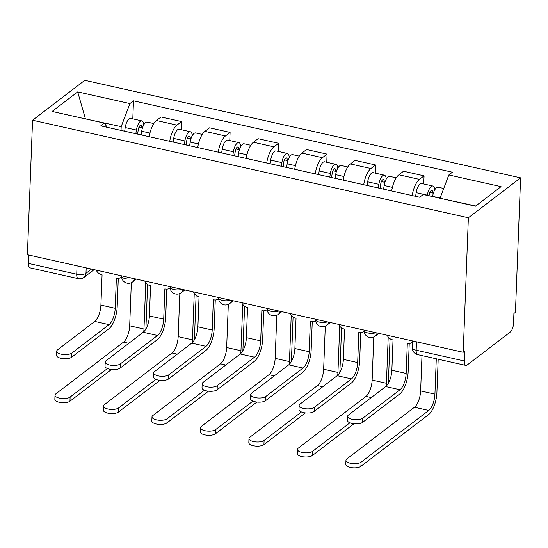 <?xml version="1.0" encoding="UTF-8"?>
<svg xmlns="http://www.w3.org/2000/svg" width="548" height="548" viewBox="0 0 548 548"><rect width="100%" height="100%" fill="white"/><g stroke="black" fill="none" stroke-linecap="round" stroke-linejoin="round"><path stroke-width="0.82" d="M463.204 352.268L464.725 351.104L464.348 360.981A6.925 2.719 102.6 0 0 465.875 365.413A6.925 2.719 102.6 0 0 467.149 365.03L510.243 332.088A6.925 2.719 102.6 0 0 513.531 323.382L513.908 313.504L515.435 312.339L520.6 177.847L84.796 80.303L32.565 120.231L468.369 217.775L463.204 352.268L27.4 254.724L32.565 120.231M77.049 265.835L76.727 274.219A6.925 2.719 -77.4 0 0 78.254 278.651L30.078 267.869A6.925 2.719 -77.4 0 1 28.544 263.437L76.727 274.219A6.925 2.699 2.2 0 0 85.988 273.288L91.502 269.068M28.866 255.053L28.544 263.437M520.6 177.847L468.369 217.775M412.212 195.574A15.933 6.254 -77.4 0 1 419.419 179.388L424.063 175.84L403.547 171.243L398.903 174.791A15.933 6.254 102.6 0 0 391.697 190.985M423.748 183.984L424.063 175.84M363.721 184.717A15.933 6.254 -77.4 0 1 370.928 168.531L375.572 164.982L355.056 160.393L350.412 163.941A15.933 6.254 102.6 0 0 343.206 180.128M375.257 173.134L375.572 164.982M315.23 173.867A15.933 6.254 -77.4 0 1 322.43 157.68L327.074 154.132L306.558 149.536L301.914 153.084A15.933 6.254 102.6 0 0 294.714 169.277M326.766 162.277L327.074 154.132M266.732 163.009A15.933 6.254 -77.4 0 1 273.938 146.823L278.583 143.275L258.067 138.685L253.423 142.233A15.933 6.254 102.6 0 0 246.216 158.42M278.274 151.426L278.583 143.275M218.241 152.159A15.933 6.254 -77.4 0 1 225.447 135.972L230.091 132.424L209.576 127.828L204.931 131.376A15.933 6.254 102.6 0 0 197.725 147.57M229.783 140.569L230.091 132.424M169.75 141.302A15.933 6.254 -77.4 0 1 176.956 125.115L181.6 121.567L161.085 116.977L156.44 120.526A15.933 6.254 102.6 0 0 149.234 136.712M181.292 129.718L181.6 121.567M475.746 205.986L440.106 198.28M440.119 198.013L448.839 174.956L501.057 186.642L475.479 206.199L423.255 194.513L419.679 197.246L100.75 125.862L104.332 123.122L52.108 111.436L77.693 91.879L129.91 103.572L121.19 126.629L85.173 118.834M448.839 174.956L452.415 172.216L133.493 100.832L129.91 103.572M85.433 118.895L77.693 91.879M121.046 130.403L121.19 126.629M132.794 118.861L133.493 100.832M107.223 127.307L104.332 123.122M409.233 343.411L408.137 371.921A17.488 6.871 -77.4 0 1 399.828 393.896L362.598 422.35A7.967 3.103 -177.8 0 1 353.597 423.714A7.967 3.103 -177.8 0 1 347.487 420.446L347.651 416.302A7.967 3.103 2.2 0 0 353.755 419.569A7.967 3.103 2.2 0 0 362.755 418.213L399.992 389.751A12.988 5.103 102.6 0 0 406.157 373.435L407.322 343.158L407.787 343.26A6.925 5.768 -127.4 0 0 412.24 342.39A6.925 5.768 -127.4 0 0 412.5 342.178L412.24 342.39M399.992 389.751L385.689 386.552L348.459 415.007A7.967 3.103 2.2 0 0 347.651 416.302M387.203 335.26A6.925 5.768 -127.4 0 0 392.56 339.849L393.026 339.959L391.861 370.236A12.988 5.103 102.6 0 1 385.689 386.552M438.188 359.214L436.907 392.621A17.488 6.871 -77.4 0 1 428.598 414.596L360.906 466.334A7.967 3.103 -177.8 0 1 351.905 467.697A7.967 3.103 -177.8 0 1 345.802 464.43L345.959 460.286A7.967 3.103 2.2 0 0 352.063 463.553A7.967 3.103 2.2 0 0 361.07 462.19L428.755 410.452A12.988 5.103 102.6 0 0 434.927 394.135L436.283 358.789M421.981 355.59L420.624 390.936A12.988 5.103 102.6 0 1 414.452 407.253L346.768 458.991A7.967 3.103 2.2 0 0 345.959 460.286M432.598 196.602L432.639 196.362A8.658 3.398 -77.4 0 1 438.119 187.204L443.729 188.457M429.07 195.807L429.221 194.807A4.158 1.63 -77.4 0 1 431.851 190.416A4.158 1.63 -77.4 0 1 432.769 193.074L433.365 193.204M427.317 195.417L427.351 195.177A8.658 3.398 -77.4 0 1 432.838 186.019A8.658 3.398 -77.4 0 1 434.728 189.951M415.603 196.335L416.165 192.677A8.658 3.398 -77.4 0 1 421.645 183.512L432.838 186.019M429.885 192.423L432.769 193.074L433.626 192.417M360.742 332.554L359.646 361.064A17.488 6.871 -77.4 0 1 351.337 383.038L314.107 411.5A7.967 3.103 -177.8 0 1 305.099 412.863A7.967 3.103 -177.8 0 1 298.996 409.596L299.153 405.452A7.967 3.103 2.2 0 0 305.263 408.719A7.967 3.103 2.2 0 0 314.264 407.356L351.494 378.894A12.988 5.103 102.6 0 0 357.666 362.577L358.83 332.3L359.296 332.41A6.925 5.768 -127.4 0 0 363.749 331.54A6.925 5.768 -127.4 0 0 364.064 331.273M351.494 378.894L337.198 375.695L299.968 404.157A7.967 3.103 2.2 0 0 299.153 405.452M338.712 324.402A6.925 5.768 -127.4 0 0 344.062 328.999L344.534 329.101L343.37 359.378A12.988 5.103 102.6 0 1 337.198 375.695M312.25 321.703L311.154 350.213A17.488 6.871 -77.4 0 1 302.845 372.188L265.616 400.643A7.967 3.103 -177.8 0 1 256.608 402.006A7.967 3.103 -177.8 0 1 250.505 398.739L250.662 394.594A7.967 3.103 2.2 0 0 256.772 397.862A7.967 3.103 2.2 0 0 265.773 396.505L303.003 368.044A12.988 5.103 102.6 0 0 309.175 351.727L310.339 321.45L310.805 321.553A6.925 5.768 -127.4 0 0 315.258 320.683A6.925 5.768 -127.4 0 0 315.573 320.416M303.003 368.044L288.707 364.845L251.477 393.3A7.967 3.103 2.2 0 0 250.662 394.594M290.221 313.552A6.925 5.768 -127.4 0 0 295.571 318.141L296.036 318.251L294.879 348.528A12.988 5.103 102.6 0 1 288.707 364.845M353.919 423.755L312.415 455.484A7.967 3.103 -177.8 0 1 303.414 456.84A7.967 3.103 -177.8 0 1 297.311 453.573L297.468 449.429A7.967 3.103 2.2 0 0 303.571 452.703A7.967 3.103 2.2 0 0 312.579 451.34L349.905 422.803M373.791 336.965L372.133 380.079A12.988 5.103 102.6 0 1 365.961 396.396L298.276 448.134A7.967 3.103 2.2 0 0 297.468 449.429M383.586 189.17L384.148 185.512A8.658 3.398 -77.4 0 1 389.628 176.346L396.259 177.833M380.052 188.375L380.73 183.957A4.158 1.63 -77.4 0 1 383.36 179.559A4.158 1.63 -77.4 0 1 384.278 182.217L384.874 182.354M386.176 386.135A12.988 5.103 102.6 0 0 386.429 383.278L388.21 336.972M378.298 187.985L378.86 184.327A8.658 3.398 -77.4 0 1 384.347 175.168A8.658 3.398 -77.4 0 1 386.237 179.093M367.112 185.477L367.674 181.82A8.658 3.398 -77.4 0 1 373.154 172.661L384.347 175.168M390.066 338.746L388.409 381.764A17.488 6.871 -77.4 0 1 388.32 383.285M381.394 181.573L384.278 182.217L385.134 181.566M305.428 412.897L263.924 444.627A7.967 3.103 -177.8 0 1 254.923 445.99A7.967 3.103 -177.8 0 1 248.819 442.722L248.977 438.578A7.967 3.103 2.2 0 0 255.08 441.846A7.967 3.103 2.2 0 0 264.088 440.482L301.414 411.952M325.3 326.115L323.642 369.229A12.988 5.103 102.6 0 1 317.47 385.545L249.785 437.283A7.967 3.103 2.2 0 0 248.977 438.578M335.095 178.312L335.657 174.654A8.658 3.398 -77.4 0 1 341.137 165.496L347.768 166.976M331.561 177.525L332.239 173.1A4.158 1.63 -77.4 0 1 334.869 168.709A4.158 1.63 -77.4 0 1 335.787 171.366L336.383 171.497M337.684 375.284A12.988 5.103 102.6 0 0 337.938 372.428L339.719 326.122M329.807 177.127L330.369 173.469A8.658 3.398 -77.4 0 1 335.856 164.311A8.658 3.398 -77.4 0 1 337.746 168.243M318.621 174.627L319.183 170.969A8.658 3.398 -77.4 0 1 324.663 161.804L335.856 164.311M341.575 327.889L339.918 370.914A17.488 6.871 -77.4 0 1 339.829 372.435M332.903 170.716L335.787 171.366L336.643 170.709M263.759 310.846L262.663 339.356A17.488 6.871 -77.4 0 1 254.354 361.331L217.124 389.792A7.967 3.103 -177.8 0 1 208.117 391.156A7.967 3.103 -177.8 0 1 202.013 387.888L202.171 383.744A7.967 3.103 2.2 0 0 208.281 387.011A7.967 3.103 2.2 0 0 217.282 385.648L254.512 357.186A12.988 5.103 102.6 0 0 260.684 340.87L261.848 310.593L262.314 310.702A6.925 5.768 -127.4 0 0 266.766 309.832A6.925 5.768 -127.4 0 0 267.082 309.565M254.512 357.186L240.216 353.987L202.986 382.449A7.967 3.103 2.2 0 0 202.171 383.744M241.73 302.695A6.925 5.768 -127.4 0 0 247.08 307.291L247.545 307.394L246.388 337.671A12.988 5.103 102.6 0 1 240.216 353.987M215.268 299.996L214.172 328.505A17.488 6.871 -77.4 0 1 205.863 350.48L168.633 378.935A7.967 3.103 -177.8 0 1 159.626 380.298A7.967 3.103 -177.8 0 1 153.522 377.031L153.68 372.887A7.967 3.103 2.2 0 0 159.783 376.154A7.967 3.103 2.2 0 0 168.791 374.798L206.021 346.336A12.988 5.103 102.6 0 0 212.192 330.019L213.357 299.742L213.823 299.845A6.925 5.768 -127.4 0 0 218.275 298.975A6.925 5.768 -127.4 0 0 218.59 298.708M206.021 346.336L191.725 343.137L154.495 371.592A7.967 3.103 2.2 0 0 153.68 372.887M193.239 291.844A6.925 5.768 -127.4 0 0 198.588 296.434L199.054 296.543L197.897 326.82A12.988 5.103 102.6 0 1 191.725 343.137M166.777 289.139L165.681 317.648A17.488 6.871 -77.4 0 1 157.372 339.623L120.142 368.085A7.967 3.103 -177.8 0 1 111.134 369.448A7.967 3.103 -177.8 0 1 105.031 366.18L105.189 362.036A7.967 3.103 2.2 0 0 111.292 365.304A7.967 3.103 2.2 0 0 120.3 363.94L157.529 335.479A12.988 5.103 102.6 0 0 163.701 319.162L164.866 288.885L165.332 288.995A6.925 5.768 -127.4 0 0 169.784 288.125A6.925 5.768 -127.4 0 0 170.099 287.858L169.784 288.125M157.529 335.479L143.234 332.28L106.004 360.742A7.967 3.103 2.2 0 0 105.189 362.036M144.747 280.987A6.925 5.768 -127.4 0 0 150.097 285.583L150.563 285.686L149.399 315.963A12.988 5.103 102.6 0 1 143.234 332.28M256.937 402.047L215.433 433.776A7.967 3.103 -177.8 0 1 206.432 435.133A7.967 3.103 -177.8 0 1 200.321 431.865L200.486 427.721A7.967 3.103 2.2 0 0 206.589 430.995A7.967 3.103 2.2 0 0 215.59 429.632L252.923 401.095M276.809 315.258L275.151 358.371A12.988 5.103 102.6 0 1 268.979 374.688L201.294 426.426A7.967 3.103 2.2 0 0 200.486 427.721M286.604 167.462L287.159 163.804A8.658 3.398 -77.4 0 1 292.646 154.639L299.276 156.125M283.069 166.667L283.748 162.249A4.158 1.63 -77.4 0 1 286.378 157.851A4.158 1.63 -77.4 0 1 287.296 160.509L287.892 160.646M289.193 364.427A12.988 5.103 102.6 0 0 289.447 361.57L291.228 315.264M281.316 166.277L281.877 162.619A8.658 3.398 -77.4 0 1 287.364 153.461A8.658 3.398 -77.4 0 1 289.255 157.386M270.123 163.77L270.685 160.112A8.658 3.398 -77.4 0 1 276.171 150.953L287.364 153.461M293.084 317.039L291.426 360.057A17.488 6.871 -77.4 0 1 291.337 361.577M284.412 159.865L287.296 160.509L288.152 159.858M208.446 391.19L166.941 422.919A7.967 3.103 -177.8 0 1 157.94 424.282A7.967 3.103 -177.8 0 1 151.83 421.015L151.995 416.87A7.967 3.103 2.2 0 0 158.098 420.138A7.967 3.103 2.2 0 0 167.099 418.775L204.431 390.245M228.317 304.407L226.66 347.521A12.988 5.103 102.6 0 1 220.488 363.838L152.803 415.576A7.967 3.103 2.2 0 0 151.995 416.87M238.106 156.605L238.668 152.947A8.658 3.398 -77.4 0 1 244.155 143.788L250.785 145.268M234.578 155.817L235.256 151.392A4.158 1.63 -77.4 0 1 237.887 147.001A4.158 1.63 -77.4 0 1 238.805 149.659L239.401 149.789M240.702 353.576A12.988 5.103 102.6 0 0 240.956 350.72L242.737 304.414M232.825 155.42L233.386 151.762A8.658 3.398 -77.4 0 1 238.866 142.603A8.658 3.398 -77.4 0 1 240.764 146.535M221.632 152.919L222.193 149.262A8.658 3.398 -77.4 0 1 227.68 140.096L238.866 142.603M244.593 306.181L242.935 349.206A17.488 6.871 -77.4 0 1 242.846 350.727M235.921 149.008L238.805 149.659L239.661 149.001M159.954 380.339L118.45 412.069A7.967 3.103 -177.8 0 1 109.449 413.425A7.967 3.103 -177.8 0 1 103.339 410.157L103.504 406.013A7.967 3.103 2.2 0 0 109.607 409.288A7.967 3.103 2.2 0 0 118.608 407.924L155.94 379.387M179.826 293.55L178.169 336.664A12.988 5.103 102.6 0 1 171.997 352.981L104.312 404.719A7.967 3.103 2.2 0 0 103.504 406.013M189.615 145.754L190.177 142.096A8.658 3.398 -77.4 0 1 195.663 132.931L202.294 134.418M186.087 144.96L186.765 140.541A4.158 1.63 -77.4 0 1 189.396 136.144A4.158 1.63 -77.4 0 1 190.314 138.802L190.91 138.939M192.211 342.719A12.988 5.103 102.6 0 0 192.464 339.863L194.245 293.557M184.334 144.569L184.895 140.911A8.658 3.398 -77.4 0 1 190.375 131.753A8.658 3.398 -77.4 0 1 192.273 135.678M173.141 142.062L173.702 138.404A8.658 3.398 -77.4 0 1 179.189 129.246L190.375 131.753M196.095 295.331L194.444 338.349A17.488 6.871 -77.4 0 1 194.355 339.87M187.43 138.158L190.314 138.802L191.17 138.151M118.286 278.288L117.19 306.798A17.488 6.871 -77.4 0 1 108.881 328.773L71.651 357.228A7.967 3.103 -177.8 0 1 62.643 358.591A7.967 3.103 -177.8 0 1 56.54 355.323L56.697 351.179A7.967 3.103 2.2 0 0 62.801 354.446A7.967 3.103 2.2 0 0 71.809 353.09L109.038 324.628A12.988 5.103 102.6 0 0 115.21 308.312L116.375 278.035L116.84 278.137A6.925 5.768 -127.4 0 0 121.293 277.267A6.925 5.768 -127.4 0 0 121.608 277L121.293 277.267M109.038 324.628L94.742 321.429L57.513 349.884A7.967 3.103 2.2 0 0 56.697 351.179M96.256 270.137A6.925 5.768 -127.4 0 0 101.606 274.726L102.072 274.836L100.907 305.113A12.988 5.103 102.6 0 1 94.742 321.429M111.463 369.482L69.959 401.211A7.967 3.103 -177.8 0 1 60.951 402.575A7.967 3.103 -177.8 0 1 54.848 399.307L55.006 395.163A7.967 3.103 2.2 0 0 61.116 398.43A7.967 3.103 2.2 0 0 70.117 397.067L107.449 368.537M131.335 282.7L129.677 325.813A12.988 5.103 102.6 0 1 123.506 342.13L55.821 393.868A7.967 3.103 2.2 0 0 55.006 395.163M141.124 134.897L141.685 131.239A8.658 3.398 -77.4 0 1 147.172 122.081L153.803 123.56M137.596 134.109L138.274 129.684A4.158 1.63 -77.4 0 1 140.905 125.293A4.158 1.63 -77.4 0 1 141.822 127.951L142.418 128.081M143.72 331.869A12.988 5.103 102.6 0 0 143.973 329.012L145.754 282.706M135.842 133.712L136.404 130.054A8.658 3.398 -77.4 0 1 141.884 120.896A8.658 3.398 -77.4 0 1 143.782 124.828M124.649 131.212L125.211 127.554A8.658 3.398 -77.4 0 1 130.698 118.389L141.884 120.896M147.604 284.474L145.953 327.499A17.488 6.871 -77.4 0 1 145.864 329.019M138.939 127.3L141.822 127.951L142.679 127.294M121.594 275.808L121.581 276.11A6.925 2.699 2.2 0 0 125.458 278.699A6.925 2.699 2.2 0 0 133.397 278.446M170.086 286.659L170.079 286.96A6.925 2.699 2.2 0 0 173.949 289.556A6.925 2.699 2.2 0 0 181.888 289.303M218.577 297.516L218.57 297.817A6.925 2.699 2.2 0 0 222.447 300.407A6.925 2.699 2.2 0 0 230.379 300.153M267.068 308.366L267.061 308.668A6.925 2.699 2.2 0 0 270.938 311.264A6.925 2.699 2.2 0 0 278.87 311.011M315.559 319.224L315.552 319.525A6.925 2.699 2.2 0 0 319.429 322.114A6.925 2.699 2.2 0 0 327.362 321.861M364.057 330.074L364.043 330.376A6.925 2.699 2.2 0 0 367.92 332.972A6.925 2.699 2.2 0 0 375.853 332.718M86.194 267.883L85.988 273.288A6.925 5.768 -127.4 0 1 83.974 277.398L94.105 269.65M204.931 131.376L225.447 135.972M253.423 142.233L273.938 146.823M301.914 153.084L322.43 157.68M350.412 163.941L370.928 168.531M398.903 174.791L419.419 179.388M156.44 120.526L176.956 125.115M377.072 332.985A6.925 5.768 52.6 0 1 375.168 336.143L378.798 333.376M328.581 322.135A6.925 5.768 52.6 0 1 326.677 325.293L330.307 322.519M280.09 311.278A6.925 5.768 52.6 0 1 278.185 314.436L281.816 311.668M231.599 300.427A6.925 5.768 52.6 0 1 229.694 303.585L233.325 300.811M183.107 289.57A6.925 5.768 52.6 0 1 181.203 292.728L184.827 289.961M134.616 278.72A6.925 5.768 52.6 0 1 132.712 281.877L136.336 279.103M412.548 340.931L412.288 347.603A6.925 2.699 2.2 0 0 416.165 350.199L464.348 360.981M416.487 341.808L416.165 350.199A6.925 2.719 -77.4 0 0 417.699 354.631L465.875 365.413M362.755 418.213L362.598 422.35M406.157 373.435L391.861 370.236M361.07 462.19L360.906 466.334M432.639 196.362L440.119 198.034M420.624 390.936L434.927 394.135M416.165 192.677L427.351 195.177M414.452 407.253L428.755 410.452M314.264 407.356L314.107 411.5M357.666 362.577L343.37 359.378M265.773 396.505L265.616 400.643M309.175 351.727L294.879 348.528M312.579 451.34L312.415 455.484M384.148 185.512L392.402 187.354M372.133 380.079L386.429 383.278M367.674 181.82L378.86 184.327M365.961 396.396L371.256 397.581M264.088 440.482L263.924 444.627M335.657 174.654L343.911 176.504M323.642 369.229L337.938 372.428M319.183 170.969L330.369 173.469M317.47 385.545L322.765 386.73M217.282 385.648L217.124 389.792M260.684 340.87L246.388 337.671M168.791 374.798L168.633 378.935M212.192 330.019L197.897 326.82M120.3 363.94L120.142 368.085M163.701 319.162L149.399 315.963M215.59 429.632L215.433 433.776M287.159 163.804L295.42 165.647M275.151 358.371L289.447 361.57M270.685 160.112L281.877 162.619M268.979 374.688L274.274 375.873M167.099 418.775L166.941 422.919M238.668 152.947L246.929 154.796M226.66 347.521L240.956 350.72M222.193 149.262L233.386 151.762M220.488 363.838L225.783 365.023M118.608 407.924L118.45 412.069M190.177 142.096L198.438 143.939M178.169 336.664L192.464 339.863M173.702 138.404L184.895 140.911M171.997 352.981L177.292 354.166M71.809 353.09L71.651 357.228M115.21 308.312L100.907 305.113M70.117 397.067L69.959 401.211M141.685 131.239L149.947 133.089M129.677 325.813L143.973 329.012M125.211 127.554L136.404 130.054M123.506 342.13L128.801 343.315M364.043 330.376A6.925 6.925 0 0 0 375.168 336.143M315.552 319.525A6.925 6.925 0 0 0 326.677 325.293M267.061 308.668A6.925 6.925 0 0 0 278.185 314.436M218.57 297.817A6.925 6.925 0 0 0 229.694 303.585M170.079 286.96A6.925 6.925 0 0 0 181.203 292.728M121.581 276.11A6.925 6.925 0 0 0 132.712 281.877M78.254 278.651A6.925 6.925 0 0 0 83.974 277.398M412.288 347.603A6.925 6.925 0 0 0 417.699 354.631"/></g></svg>
